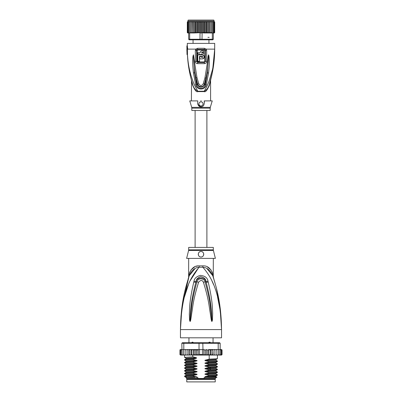 <?xml version="1.0" encoding="UTF-8"?>
<svg xmlns="http://www.w3.org/2000/svg" width="402" height="402" viewBox="0 0 402 402"><rect width="100%" height="100%" fill="white"/><g stroke="black" fill="none" stroke-linecap="round" stroke-linejoin="round"><path stroke-width="0.6" d="M215.241 381.9L186.759 381.9L186.759 379.433L215.241 379.433L215.241 381.9M187.92 378.885L187.92 379.433M214.08 378.885L214.08 379.433M213.05 342.735L213.05 337.806M210.181 342.233L209.929 342.187M188.95 342.735L188.95 337.806M191.397 342.931L192.171 342.187L192.799 342.187L193.719 342.931M208.281 342.931L209.201 342.187L209.829 342.187L210.603 342.931M192.171 342.187L192.799 342.187M209.201 342.187L209.829 342.187M181.649 311.465L180.458 329.59C181.593 292.048 190.588 277.063 199.131 267.275A5.477 0.819 90 0 0 199.161 265.883L199.005 265.888M213.326 249.823A2.739 2.739 90 0 0 213.407 250.491L188.593 250.491A2.739 2.739 -90 0 0 188.674 249.823L188.674 247.421L213.326 247.421L213.326 249.823L188.674 249.823M213.326 258.38L213.266 276.274M181.006 315.982L180.458 329.59C180.83 301.299 185.965 286.405 189.236 275.697C191.709 270.26 195.01 267.451 199.131 267.275L202.869 267.275C206.99 267.451 210.291 270.26 212.764 275.697C216.03 286.4 221.17 301.314 221.542 329.59C220.407 292.053 211.407 277.053 202.869 267.275A5.477 0.819 90 0 1 202.839 265.883C207.397 265.556 210.698 268.245 212.738 273.958C213.532 277.45 213.532 277.45 212.738 273.958L212.055 271.797M220.512 310.922L221.542 329.59L180.458 329.59L180.458 337.806L221.542 337.806L221.542 329.59L220.311 311.168L217.522 296.817M198.884 267.31L190.056 280.892M188.437 284.631L184.483 296.792M213.552 284.606L211.944 280.892M208.206 282.048C212.869 301.957 212.291 308.414 212.668 313.294L212.437 320.133L211.97 321.429C211.769 321.63 211.502 320.932 211.171 319.334L210.055 311.912C209.09 306.837 209.095 300.57 203.387 282.189C202.236 279.958 200.643 279.958 198.613 282.189C192.744 301.183 192.905 307.053 191.93 311.977L190.829 319.324C190.513 320.912 190.246 321.615 190.03 321.429L189.563 320.123L189.322 314.098C189.709 309.314 188.88 303.309 193.789 282.048L194.005 281.209C194.347 278.42 196.472 276.476 200.372 275.385C204.95 275.852 207.492 277.797 207.995 281.209L208.206 282.048A2.739 0.281 167.3 0 0 206.206 282.475C211.306 302.053 210.995 308.475 211.618 313.289L211.949 321.314L210.985 311.806C210.211 306.706 210.276 300.44 205.095 281.882C205.1 279.088 198.452 276.762 196.905 281.882C191.578 301.058 191.794 306.927 191.01 311.872L190.051 321.314L190.322 314.088C190.965 309.369 190.402 303.379 195.794 282.475L195.99 281.641C196.111 279.41 197.623 277.747 200.533 276.651C203.97 277.199 205.794 278.862 206.01 281.641L206.206 282.475L205.965 281.661C204.955 276.727 196.824 276.888 196.035 281.661L195.794 282.475A2.739 0.281 12.7 0 0 193.789 282.048M207.995 281.209A2.739 0.291 167.1 0 0 206.01 281.641L205.095 281.882A2.739 0.407 -15.8 0 0 203.387 282.189M212.437 320.133A2.739 0.362 -172.7 0 0 211.98 320.037L211.96 321.288A2.739 1.281 -128.3 0 1 212.025 321.404M211.97 321.429A2.739 1.462 -102.6 0 0 211.949 321.314L211.683 319.223L211.171 319.334M198.613 282.189A2.739 0.407 -164.2 0 0 196.905 281.882L195.99 281.641A2.739 0.291 12.9 0 0 194.005 281.209M190.829 319.324L190.317 319.213L190.051 321.314A2.739 1.462 -77.2 0 0 190.03 321.429M189.975 321.404A2.739 1.281 -51.7 0 1 190.04 321.288L190.02 320.027M189.563 320.123A2.739 0.357 -7.2 0 1 190.02 320.032M213.326 276.551L213.583 278.209L212.764 275.697C213.869 279.083 213.869 279.083 212.764 275.697A5.477 3.859 161.5 0 1 212.738 273.958M194.97 268.657L189.242 275.692C188.131 279.083 188.131 279.083 189.236 275.697A5.477 3.859 18.5 0 0 189.262 273.958C191.302 268.245 194.603 265.551 199.161 265.883L202.839 265.883M188.689 277.36L189.106 276.089M189.066 276.209L182.166 305.57M188.98 276.465L188.709 277.31M189.252 273.988L189.051 274.873M188.88 275.641L188.779 276.084M188.633 277.531L188.674 258.38M189.262 273.958C188.468 277.455 188.468 277.455 189.262 273.958L189.945 271.797M197.663 265.998L196.151 266.33M194.714 266.863L190.86 270.084M212.753 275.666L207.01 268.647M211.14 270.084L207.311 266.873M220.15 307.892L216.472 288.415M215.025 282.993L213.708 278.606M213.452 277.807L213.311 277.36M213.236 277.134L212.939 276.229M213.407 250.491L215.377 258.38L186.623 258.38L188.593 250.491M201 251.531C204.543 251.31 204.502 257.19 201 257.009C197.503 257.179 197.442 251.325 201 251.531A2.739 2.739 0 0 0 200.327 251.617M201 257.009L201.633 256.933A2.739 2.739 0 0 1 200.362 256.933M202.407 256.622L202.784 256.35M203.327 255.717L203.558 255.255A2.739 2.739 0 0 1 203.251 255.833M203.739 254.35L203.724 253.958M203.497 253.149L203.357 252.878M202.276 251.848A2.739 2.739 0 0 1 202.809 252.215L202.593 252.044M199.678 251.873L199.327 252.104M198.286 253.903L198.281 253.923A2.739 2.739 0 0 0 198.276 254.566M199.201 256.335L199.201 256.335A2.739 2.739 0 0 0 199.744 256.707M199.709 251.858A2.739 2.739 0 0 0 199.181 252.225M198.754 252.702A2.739 2.739 0 0 0 198.452 253.265M198.437 255.23A2.739 2.739 0 0 0 198.749 255.833M202.251 256.707A2.739 2.739 0 0 0 202.799 256.335M203.724 254.572A2.739 2.739 0 0 0 203.713 253.903M203.548 253.265A2.739 2.739 0 0 0 203.241 252.697M207.266 377.518L205.558 377.212L215.934 376.644L216.914 377.217L204.141 377.518L204.141 378.478L186.417 378.478L186.417 377.518M197.859 378.478L197.859 377.518L196.276 377.518M215.583 377.518L215.583 378.478L215.176 378.885L186.824 378.885L186.417 378.478M204.141 378.478L215.583 378.478M216.914 377.217L216.613 377.518L208.246 377.518M206.352 355.041L205.115 354.514L203.724 354.956L202.377 354.514L199.623 354.514L198.281 354.991L196.885 354.514L195.668 355.056L194.221 354.514L193.493 355.061L212.934 355.061L212.718 354.514L211.125 355.061L211.125 349.584L210.326 350.132L210.326 354.514L208.834 355.061L208.708 349.584L207.779 350.132L207.779 354.514L206.352 355.041L206.352 349.599L207.779 350.132M185.895 349.584L185.146 350.132L185.227 349.584L186.799 349.584L183.804 349.584L183.804 343.283L199.025 343.283L199.025 349.584L202.377 349.584L202.377 354.514M203.724 354.956L203.724 349.685L202.377 349.584M202.975 349.584L202.809 342.735L219.623 342.735L220.17 343.283L218.196 343.283L217.819 342.735M184.181 342.735L183.804 343.283L181.83 343.283L182.377 342.735L199.191 342.735L199.025 343.283L218.196 343.283L218.196 349.584L214.919 349.584L214.904 354.514L214.06 355.061L213.166 355.061L212.934 349.584L212.718 354.514M199.191 342.735L202.809 342.735M221.04 349.584L221.683 350.132L221.04 349.584L218.196 349.584M220.281 349.584L220.969 350.132L220.17 349.584L220.17 343.283M181.83 343.283L182.086 354.514L182.357 355.061L182.804 355.061L182.086 354.514M183.804 349.584L182.086 349.584M220.969 350.132L220.969 354.514L220.608 355.061L219.196 355.061L219.643 355.061L219.914 354.514L219.196 355.061L214.944 355.061L214.944 349.584L208.708 349.584M219.914 349.584L219.914 354.514M218.356 355.061L218.537 354.514L217.794 355.061L218.356 355.061M218.537 349.584L218.537 354.514M216.773 355.061L216.854 354.514L216.105 355.061L216.773 355.061M216.854 350.132L216.773 349.584L216.105 349.584L216.854 350.132L216.854 354.514M216.105 349.584L215.201 349.584M214.944 355.061L214.904 354.514L214.919 355.061L214.06 355.061M213.166 349.584L214.06 349.584L214.904 350.132M214.889 354.609L214.919 355.061L211.698 355.061M211.125 349.584L212.718 350.132M211.125 355.061L210.326 354.514M208.834 349.584L210.326 350.132M208.834 355.061L207.779 354.514M203.724 349.685L205.115 350.132L206.352 349.599M205.115 350.132L205.115 354.514M199.623 349.584L199.623 354.514M221.974 349.856L222.045 354.514L221.522 355.061L222.04 354.594M214.904 354.514L214.919 355.061M220.552 349.584L221.457 349.584L222.045 350.132L222.045 354.514L221.457 355.061M221.683 350.132L221.683 354.514L221.241 355.061L220.05 355.061M221.683 354.514L221.04 355.061M220.969 354.514L220.281 355.061M210.834 355.061L209.01 355.061M179.985 354.695L181.282 355.061M181.719 355.061L181.031 354.514L181.392 355.061L183.92 355.061M183.92 355.016L184.201 355.061M187.905 349.584L187.096 350.132L187.081 349.584L187.096 354.514L187.905 355.061L187.081 355.061L187.096 354.514L187.081 355.061L191.216 355.061L191.674 354.514L192.789 355.061L190.905 355.061L190.905 349.584L191.216 349.584L187.061 349.584L190.905 349.584M180.317 354.514L180.96 355.061L180.317 354.514L180.317 350.132L180.96 349.584L181.83 349.584L181.031 350.132L181.719 349.584M183.463 354.514L183.644 355.061L184.206 355.061L183.463 354.514L183.463 349.584M185.146 354.514L185.227 355.061L185.895 355.061L185.146 354.514L185.146 350.132M189.282 354.514L189.101 355.061L190.252 355.061L189.282 354.514L189.282 350.132L190.252 349.584M208.708 355.061L200.899 355.061M220.718 349.584L221.798 349.665M222.045 350.132L221.457 349.584M209.01 349.584L210.834 349.584M211.698 349.584L212.934 349.584M214.06 349.584L214.919 349.584M180.202 349.665L181.282 349.584M180.026 349.851L179.955 350.132L180.478 349.584L181.448 349.584M180.317 350.132L180.96 349.584M193.216 349.584L197.799 349.584L192.789 349.584L193.216 349.584L193.216 355.061L193.493 355.061L192.789 355.061L192.804 356.865L196.372 357.619L196.372 358.328L192.804 359.257L192.804 359.604L196.442 360.368C197.302 360.569 197.302 360.795 196.442 361.051L192.804 361.996L192.804 362.343L196.442 363.106C197.302 363.307 197.302 363.534 196.442 363.79L192.804 364.735L192.804 365.086L196.442 365.845C197.302 366.046 197.302 366.272 196.442 366.529L192.804 367.473L192.804 367.825L196.442 368.584C197.302 368.785 197.302 369.011 196.442 369.267L192.804 370.212L192.804 370.564L196.442 371.322C197.302 371.523 197.302 371.749 196.442 372.006L192.804 372.95L192.804 373.302L196.442 374.061C197.302 374.262 197.302 374.488 196.442 374.744L192.804 375.689L192.804 376.041L196.442 376.8C197.302 377.001 197.302 377.227 196.442 377.483M191.674 350.132L191.216 349.584L192.789 349.584L191.674 350.132L191.674 354.514M190.252 355.061L190.905 355.061M187.905 355.061L188.885 355.061L188.885 349.584M184.206 355.061L187.081 355.061M180.96 355.061L181.95 355.061M180.543 355.061L181.448 355.061M193.493 349.584L194.221 350.132L194.221 354.514M194.221 350.132L195.668 349.584L196.885 350.132L196.885 354.514M195.668 355.056L195.668 349.584M196.885 350.132L199.025 349.584M198.281 354.991L198.281 349.655M189.101 349.584L189.282 350.132M197.799 349.584L198.513 349.68M187.056 355.061L187.056 349.584L186.799 349.584M181.031 350.132L181.031 354.514M179.955 350.132L179.955 354.514L179.955 350.132L180.543 349.584M187.096 350.132L187.081 349.584M205.558 377.212C204.693 377.006 204.693 376.774 205.558 376.528L209.196 375.584L217.417 375.146L217.432 374.78L209.196 375.237L209.196 375.584M209.196 375.237L205.558 374.473C204.693 374.267 204.693 374.036 205.558 373.79L209.196 372.845L217.417 372.408L217.432 372.041L209.196 372.498L209.196 372.845M209.196 372.498L205.558 371.734C204.693 371.528 204.693 371.297 205.558 371.051L209.196 370.106L217.417 369.669L217.432 369.302L209.196 369.76L209.196 370.106M209.196 369.76L205.558 368.996C204.693 368.79 204.693 368.559 205.558 368.312L209.196 367.368L217.417 366.931L217.432 366.564L209.196 367.021L209.196 367.368M209.196 367.021L205.558 366.257C204.693 366.051 204.693 365.82 205.558 365.574L209.196 364.629L217.417 364.192L217.432 363.825L209.196 364.282L209.196 364.629M209.196 364.282L205.558 363.519C204.693 363.313 204.693 363.081 205.558 362.835L209.196 361.89L217.417 361.453L217.432 361.086L209.196 361.544L209.196 361.89M209.196 361.544L205.558 360.78C204.693 360.569 204.693 360.343 205.558 360.097L209.196 359.152L217.417 358.715L217.432 355.061M209.196 355.061L209.196 359.152M205.558 374.473L215.934 373.905L217.432 374.78M205.558 371.734L215.934 371.167L217.432 372.041M205.558 366.257L215.934 365.684L217.432 366.564M205.558 360.78L215.934 360.207L217.432 361.086M205.558 368.996L215.934 368.423L217.432 369.302M205.558 363.519L215.934 362.946L217.432 363.825M192.804 375.689L184.583 376.126L184.583 376.518L186.201 377.518M184.583 376.126L186.066 375.272L196.442 374.744M192.804 370.212L184.568 370.669L184.568 371.021L192.804 370.564M184.583 370.649L186.066 369.795L196.442 369.267M215.934 373.905L215.939 373.262M215.934 376.644L215.934 376.001L205.558 376.528M192.804 372.95L184.568 373.408L184.568 373.759L192.804 373.302M184.583 373.388L186.066 372.533L196.442 372.006M215.934 371.167L215.934 370.523L205.558 371.051M186.262 376.694C182.799 376.478 184.975 376.262 192.804 376.041M196.442 371.322L186.066 371.895L184.568 371.021M196.442 374.061L186.066 374.634L184.568 373.759M196.442 368.584L186.066 369.157L184.568 368.282L192.804 367.825M192.804 367.473L184.583 367.91L184.568 368.282M186.061 367.061L186.066 366.418L184.568 365.539L192.804 365.086M192.804 364.735L184.583 365.172L184.568 365.539M186.061 364.323L186.066 363.679L184.568 362.8L192.804 362.343M192.804 361.996L184.583 362.433L184.568 362.8M192.804 359.257L184.568 359.715L184.568 360.061L192.804 359.604M196.442 360.368L186.066 360.941L184.568 360.061M196.372 357.629L186.066 358.202L184.568 357.323L192.804 356.865M195.342 377.518L187.136 377.518C184.513 377.277 187.613 377.041 196.442 376.8M205.558 373.79L215.934 373.262L217.417 372.408M205.558 368.312L215.944 367.78M186.066 366.418L196.442 365.845M186.066 363.679L196.442 363.106M205.558 365.574L215.944 365.041M205.558 362.835L215.944 362.302M205.558 360.097L215.944 359.564M215.934 365.684L215.934 365.046L217.417 364.192M215.934 362.946L215.934 362.308L217.417 361.453M215.934 360.207L215.934 359.569L217.417 358.715M184.583 367.91L186.066 367.056L196.442 366.529M184.583 365.172L186.066 364.318L196.442 363.79M186.061 361.584L196.442 361.051M186.061 358.845L196.372 358.313M203.342 349.73L204.201 349.584M193.055 43.381L193.055 39.818M208.945 43.381L208.945 39.818M201 20.1L213.733 20.1L214.01 20.376L187.99 20.376L188.267 20.1L201 20.1L189.769 20.1M200.171 39.818L190.051 39.818L189.669 39.27L201.995 39.27L201.829 39.818L200.171 39.818L200.005 39.27L200.005 32.974L201 32.974L201 22.02L201.849 21.718L202.789 22.02L203.538 21.572L204.543 22.02L205.181 21.497L206.241 22.02L206.754 21.472L207.849 22.02L208.166 21.472L193.834 21.472L194.151 22.02L195.246 21.472L195.759 22.02L196.819 21.497L197.457 22.02L198.462 21.572L199.211 22.02L201.065 21.919M214.683 32.542A0.548 0.548 -90 0 1 214.145 32.974L213.326 32.974L213.326 39.27L212.779 39.818L211.949 39.818L212.331 39.27L201.995 39.27L202.136 32.693L209.809 32.974L203.201 32.974M214.693 32.431L214.13 32.974L214.693 32.426L214.693 22.02L214.13 21.472L214.693 22.015L213.929 21.472M190.051 39.818L189.221 39.818L188.674 39.27L189.669 39.27L189.669 32.974L188.613 32.974L188.347 32.426L188.674 32.974L187.774 32.426L188.493 32.974L187.87 32.974L187.317 32.532A0.548 0.548 90 0 0 187.855 32.974L187.307 32.426L187.307 22.02L188.242 21.472L187.422 22.02L187.422 32.426L188.071 32.974L187.422 32.426M213.326 39.27L212.331 39.27L212.331 32.974L213.326 32.974L213.653 32.426L213.653 22.02L213.387 21.472L212.869 21.472L213.653 22.02M211.949 39.818L201.829 39.818M188.674 32.974L188.674 39.27M201 32.974L201.995 32.974M200.005 32.974L199.864 32.693L193.834 32.974L194.151 32.426L194.151 22.02M191.201 32.974L192.191 32.974L191.317 32.426L191.241 32.974L191.317 22.02L192.422 21.472L192.473 32.974L192.664 22.02L193.834 21.472M190.995 32.974L190.136 32.426L190.151 32.974L189.669 32.974M190.875 32.974L190.151 32.874L190.875 32.974M210.683 32.426L209.809 32.974L210.779 32.974L210.759 21.472L210.683 22.02L209.578 21.472L209.578 32.974M211.864 32.426L211.864 22.02L210.779 21.472L210.779 32.974L211.864 32.426L211.849 32.874L211.005 32.974L212.331 32.974M214.578 32.426L213.929 32.974L214.578 32.426L214.578 22.02M214.226 32.426L213.507 32.974L214.226 32.426L214.226 22.02L213.507 21.472L214.226 22.02M213.653 32.426L213.326 32.974M208.166 32.974L207.849 32.426L206.754 32.969L206.241 32.426L205.181 32.944L204.543 32.426L203.538 32.869L202.789 32.426L202.136 32.693M202.789 32.426L202.789 22.02M201.849 21.718L201.849 32.974M200.151 21.718L200.151 32.974M199.864 32.693L199.211 32.426L199.211 22.02M198.462 21.572L198.462 32.869L197.457 32.426L197.457 22.02M199.211 32.426L198.462 32.869M196.819 21.497L196.819 32.944L195.759 32.426L195.759 22.02M197.457 32.426L196.819 32.944M195.246 21.472L195.246 32.969L194.151 32.426M195.759 32.426L195.246 32.969M207.849 32.426L207.849 22.02M206.754 21.472L206.754 32.969M206.241 32.426L206.241 22.02M205.181 21.497L205.181 32.944M204.543 32.426L204.543 22.02M203.538 21.572L203.538 32.869M192.664 32.426L193.598 32.974L192.473 32.974M209.527 32.974L209.336 32.426L208.402 32.974M190.136 32.426L190.136 22.02L190.995 21.472L192.191 21.472M191.241 21.472L191.317 22.02M192.422 21.472L191.221 21.472L191.221 32.974M189.141 32.974L189.141 22.02L189.965 21.472L190.995 21.472M190.171 21.472L190.136 22.02M189.141 22.02L189.292 21.472L189.965 21.472M188.347 32.426L188.347 22.02L189.332 21.472M188.347 22.02L188.613 21.472L189.131 21.472M187.774 32.426L187.774 22.02L188.679 21.472M187.774 22.02L188.493 21.472M187.422 22.02L188.071 21.472M187.87 21.472L187.307 22.02M212.859 32.974L212.859 22.02L212.708 21.472L212.035 21.472L212.859 22.02M212.035 21.472L211.864 22.02M211.005 21.472L211.829 21.472M209.336 32.426L209.336 22.02L209.527 21.472L210.779 21.472L209.809 21.472M208.226 32.974L208.226 21.472L209.336 22.02M193.774 21.472L193.774 32.974M192.664 22.02L192.473 21.472L201 21.472M208.402 21.472L209.527 21.472M191.824 110.48L210.176 110.48L210.176 108.143L191.824 108.143L191.824 110.48M202.844 54.928L197.769 54.858L197.769 61.29L199.523 61.29L199.523 57.597M202.693 57.315L202.317 57.456C203.06 57.074 203.06 56.692 202.317 56.305L199.523 56.305L199.523 61.29M202.317 57.456L201.573 57.456L201.573 56.607L199.824 56.607L199.824 58.908L202.317 58.908C204.935 57.556 204.935 56.205 202.317 54.858M200.327 52.17L200.261 52.667L197.769 52.667L197.769 53.979L199.824 53.979L199.824 54.556L199.824 53.979M199.824 54.556L201.573 54.556L201.573 53.979L201.573 54.556L201.573 53.979L203.628 53.979L203.628 52.667L201.573 52.667L201.683 52.325M200.261 52.667C200.367 51.521 200.995 50.893 202.151 50.773L203.628 50.773L203.628 52.089L202.151 52.089L201.573 52.667M197.769 57.2L197.769 59.149M202.693 56.451L202.869 56.737M202.844 58.838L203.342 58.632M203.754 58.31L204.07 57.893M204.271 57.411L204.342 56.878M204.271 56.355L204.07 55.873M203.749 55.451L203.342 55.134M201.538 50.878L201.136 51.069M200.784 51.355L200.513 51.722M201 105.962A2.055 2.055 0 0 0 203.055 103.907A2.055 2.055 0 0 0 201 101.852A2.055 2.055 0 0 0 198.945 103.907A2.055 2.055 0 0 0 201 105.962M204.387 101.56L204.447 102.073M212.231 100.897L204.236 100.897C204.563 104.761 203.487 106.726 201 106.791C198.508 106.721 197.427 104.751 197.764 100.897L189.769 100.897L191.709 107.359L210.291 107.359L212.231 100.897M201 106.791L200.663 106.771M200.327 106.711L197.94 104.54M197.784 104.128L197.658 103.656M204.824 50.501L204.824 61.441L204.296 61.928L197.704 61.928L197.176 61.441L197.176 50.501L197.714 49.994L204.286 49.994L204.824 50.501L206.663 50.501L206.181 49.129L204.422 48.31L204.332 49.436L205.146 49.848L205.362 50.501L205.357 61.441L204.332 62.501L204.296 61.928M201.301 100.897L200.698 100.897M204.663 91.113L204.201 91.234C205.909 88.485 207.558 85.068 209.14 80.983L212.537 69.44C213.804 63.124 214.598 58.375 214.693 49.129C214.693 61.019 212.924 72.702 209.387 84.184L209.387 84.184C208.608 87.505 206.879 89.857 204.201 91.239A1.92 0.638 90 0 0 204.191 91.606C205.563 92.39 207.342 90.108 209.517 84.752L210.583 80.32L209.517 84.752L209.387 84.184C211.171 78.073 211.171 78.073 209.387 84.184L209.517 83.762M209.703 83.159L209.874 82.571M209.919 82.43L210.241 81.299M211.05 78.284L210.452 80.902M193.468 54.893L193.804 61.823L193.468 54.823L193.116 55.727L193.412 55.798L194.583 72.787L196.603 84.45L197.256 84.244L194.583 72.787L193.442 72.913C192.543 64.551 192.437 58.823 193.116 55.727M207.527 61.928L204.945 77.913L205.95 78.073C207.055 72.913 207.598 69.526 208.186 61.978L207.527 61.928L208.105 56.179L208.537 54.823L208.186 61.978L208.588 55.772L207.407 72.832L205.397 84.45L204.744 84.244C204.04 87.455 198.578 88.571 197.256 84.244L197.663 84.129C198.553 87.561 203.925 87.234 204.337 84.129L203.181 83.877C201.729 86.018 200.271 86.013 198.819 83.877L196.985 77.646L194.457 61.772L193.804 61.823C194.131 67.25 195.091 74.028 195.99 77.807L195.558 77.893M208.537 54.823L208.879 55.702C209.362 59.536 209.683 63.551 208.548 72.958L206.367 84.616L205.397 84.45C205.131 89.561 196.869 89.561 196.603 84.45L195.633 84.616L193.442 72.913M206.377 78.159L205.95 78.073L204.337 84.129L204.744 84.244L207.407 72.832L208.548 72.958M208.532 54.888L208.588 55.772L208.879 55.702M198.819 83.877L197.663 84.129L195.99 77.807L196.985 77.646M197.176 50.501L196.638 50.501L196.854 49.848L197.668 49.436L197.714 49.994M196.643 50.501L196.643 61.441L197.176 61.441M197.704 61.928L197.668 62.501L196.643 61.441L195.337 61.441C195.407 62.737 196.161 63.476 197.588 63.652L204.412 63.652C205.874 63.436 206.623 62.697 206.663 61.441L206.663 50.501M204.286 49.994L204.332 49.436L197.668 49.436L197.578 48.31L195.819 49.129L195.337 50.501L195.337 61.441M205.146 49.848L206.181 49.129L214.693 49.129L214.693 43.381L187.307 43.381L187.307 45.843L186.895 45.843L187.272 49.129L187.694 49.129L187.307 45.843M209.502 84.807L209.085 86.189M187.86 60.591L187.432 54.612C187.895 64.637 189.623 74.496 192.613 84.184L192.483 84.752L191.417 80.32L192.483 84.752C194.648 90.098 196.422 92.38 197.809 91.606L197.809 91.606A1.92 0.638 -90 0 0 197.799 91.239C195.121 89.857 193.392 87.505 192.613 84.184L191.493 80.345M191.513 80.757L191.412 100.897M206.985 89.149L207.201 88.857M207.457 88.48L207.653 88.174M207.914 87.726L208.105 87.37M208.372 86.842L208.537 86.47M208.869 85.676L208.97 85.42M207.834 49.129L214.693 49.129L214.226 59.662M194.457 61.772L193.468 54.823M206.367 84.616C205.327 90.455 196.704 90.5 195.633 84.616M204.945 77.913L203.181 83.877M191.362 79.867L191.538 80.516M191.653 80.938L191.759 81.304M192.015 82.194L192.166 82.722M193.739 87.068L193.89 87.365M206.854 86.34L207.613 84.696M213.06 66.868L213.487 64.395M213.603 63.677L213.819 62.169M214.447 56.089L214.522 54.918M214.623 52.933L214.693 49.361M196.854 49.848L195.819 49.129L186.99 49.129L186.99 53.908L186.895 45.843M204.201 91.239L197.799 91.239C193.513 83.777 192.789 80.908 190.96 75.3C189.392 69.611 188.101 64.446 187.458 54.612L187.02 54.612A118.866 118.866 0 0 1 186.99 53.908M187.402 49.129L187.473 54.612M192.613 84.184C189.613 74.46 187.89 64.601 187.432 54.612L187.458 54.612M191.412 80.31L191.292 79.596M190.89 78.048L190.664 77.139M188.839 68.119L188.784 67.802M188.417 65.305L187.965 61.627M186.915 51.32L186.895 49.129M210.658 369.714L209.789 368.86L209.789 368.177L210.658 367.322M197.588 63.652A1.92 0.492 90 0 1 197.588 63.526L197.668 62.501L204.332 62.501A1.92 0.492 90 0 1 204.412 63.526A1.92 0.492 -90 0 1 204.412 63.652M206.663 61.441L204.824 61.441M197.578 48.31L204.422 48.31M204.191 91.606L197.809 91.606M196.638 50.501L195.337 50.501M189.236 275.697L188.146 278.903M212.764 275.697L213.854 278.903M184.568 357.323L184.568 355.061M217.417 375.146L215.934 376.001M217.417 369.669L215.934 370.523M186.066 374.634L186.066 375.272M186.066 371.895L186.066 372.533M186.066 369.157L186.066 369.795M217.417 366.931L215.934 367.785L215.934 368.423M186.066 360.941L186.066 361.579L184.583 362.433M186.066 358.202L186.066 358.84L184.583 359.695M195.111 110.48L195.111 247.421M206.889 110.48L206.889 247.421M207.95 37.356L209.125 37.356M187.99 20.376L187.99 21.472M214.01 20.376L214.01 21.472M210.176 108.143L210.291 107.359M191.824 108.143L191.709 107.359M210.653 79.817L210.236 81.33M210.161 81.581L209.884 82.541M210.588 80.31L210.588 100.897M214.693 49.129L212.462 72.013L209.377 84.229M191.347 79.817L191.96 82.003M214.593 54.069L214.437 56.948M212.1 73.772L211.708 75.561"/></g></svg>
